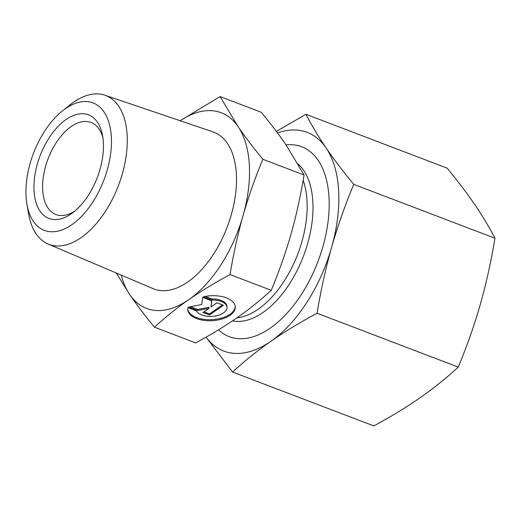 <?xml version="1.0" encoding="UTF-8"?>
<svg xmlns="http://www.w3.org/2000/svg" width="521" height="521" viewBox="0 0 521 521"><rect width="100%" height="100%" fill="white"/><g stroke="black" fill="none" stroke-linecap="round" stroke-linejoin="round"><path stroke-width="0.78" d="M203.522 296.762A23.816 12.497 -3.2 0 1 235.271 306.902A23.816 12.497 -3.2 0 1 212.19 320.708A23.816 12.497 -3.2 0 1 187.716 309.559A23.816 12.497 -3.2 0 1 187.886 307.644L196.463 310.913A15.558 8.167 176.8 0 0 213.714 316.227A15.558 8.167 176.8 0 0 227.032 307.357A15.558 8.167 176.8 0 0 212.093 300.037L203.522 296.762M187.71 309.031A23.816 12.497 176.8 0 0 212.132 319.66A23.816 12.497 176.8 0 0 235.218 306.374M205.267 296.403L212.034 298.989A15.558 8.167 -3.2 0 1 226.974 306.315L227.032 307.357M212.093 300.037L212.034 298.989M216.938 302.818L223.437 305.299L209.54 314.971L203.047 312.489L208.999 308.347L197.85 310.509L188.758 307.038L201.77 304.518L202.649 297.367L211.747 300.838L210.985 306.967L216.938 302.818M210.985 306.967L211.565 300.767M190.536 306.693L197.791 309.461L208.941 307.299L208.999 308.347M197.85 310.509L197.791 309.461M203.998 311.832L209.481 313.922L222.428 304.915M209.54 314.971L209.481 313.922M75.031 210.907A49.28 27.203 110.9 0 1 55.929 214.522A49.28 27.203 110.9 0 1 43.679 174.704A49.28 27.203 110.9 0 1 71.156 126.59A49.28 27.203 110.9 0 1 91.064 122.435A49.28 27.203 110.9 0 1 102.904 137.85M66.063 119.524A55.441 30.602 -69.1 0 0 34.106 191.767A55.441 30.602 -69.1 0 0 72.81 212.692A55.441 30.602 -69.1 0 0 102.435 135.037A55.441 30.602 -69.1 0 0 66.063 119.524M26.05 196.332A68.225 37.655 110.9 0 1 62.435 110.914A68.225 37.655 110.9 0 1 110.856 131.676A68.225 37.655 110.9 0 1 76.847 220.806A68.225 37.655 110.9 0 1 26.903 204.043A68.225 37.655 110.9 0 1 26.05 196.332M26.903 204.043L28.538 213.61A79.661 43.966 -69.1 0 0 48.095 244.03A79.661 43.966 -69.1 0 0 118.41 185.613A79.661 43.966 -69.1 0 0 104.871 95.2A79.661 43.966 -69.1 0 0 70.022 104.864L62.435 110.914M104.871 95.2L212.9 131.839A83.94 46.33 110.9 0 1 227.169 227.104A83.94 46.33 110.9 0 1 153.076 288.654L48.095 244.03M121.25 275.127A104.721 57.798 -69.1 0 0 129.683 294.547L116.294 273.017M180.142 120.729L220.083 96.567L238.084 126.629A104.721 57.798 -69.1 0 0 180.155 120.735M238.084 126.629C244.707 136.359 252.959 147.235 262.851 159.27C254.73 178.931 248.139 197.72 243.06 215.635A104.721 57.798 -69.1 0 0 238.084 126.629M243.06 215.635C237.947 233.532 233.603 253.18 230.035 274.58C214.3 283.079 200.578 291.415 188.856 299.595A104.721 57.798 -69.1 0 0 243.06 215.635M188.856 299.595C177.101 307.755 165.632 316.95 154.45 327.188C144.558 315.159 136.3 304.277 129.683 294.547A104.721 57.798 -69.1 0 0 188.856 299.595M230.035 274.58L271.265 290.308C279.412 270.549 286.009 251.76 291.05 233.942C296.143 216.143 300.487 196.495 304.082 174.997L286.075 144.936C279.497 135.265 271.239 124.382 261.308 112.302L220.083 96.567M262.851 159.27L304.082 174.997M154.45 327.188L195.675 342.916C211.474 334.378 225.202 326.035 236.853 317.901C248.55 309.787 260.018 300.584 271.265 290.308M286.049 144.897A101.641 56.099 110.9 0 1 318.077 160.227A101.641 56.099 110.9 0 1 305.065 288.497A101.641 56.099 110.9 0 1 218.488 329.852M206.042 337.172A117.043 64.597 -69.1 0 0 271.031 341.19A117.043 64.597 -69.1 0 0 331.61 247.351A117.043 64.597 -69.1 0 0 326.048 147.879C333.876 159.315 343.105 171.474 353.726 184.356C345 205.365 337.628 226.361 331.61 247.351C325.671 268.374 320.819 290.334 317.055 313.232C300.181 322.304 284.837 331.623 271.031 341.19C257.302 350.789 244.486 361.073 232.574 372.033L373.791 425.911C390.665 416.839 406.009 407.52 419.815 397.953C433.544 388.353 446.36 378.07 458.272 367.11C467.005 346.1 474.377 325.104 480.388 304.114C486.334 283.092 491.186 261.132 494.95 238.234C489.291 227.241 482.583 216.046 474.833 204.642C466.998 193.206 457.777 181.041 447.148 168.159L305.931 114.281C311.591 125.274 318.298 136.469 326.048 147.879A117.043 64.597 -69.1 0 0 277.53 132.966M276.364 131.403L305.931 114.281M232.574 372.033L206.016 337.185M353.726 184.356L494.95 238.234M317.055 313.232L458.272 367.11M232.529 320.864A86.043 47.489 -69.1 0 0 301.652 260.65A86.043 47.489 -69.1 0 0 298.005 163.907M303.17 180.292A84.395 46.577 110.9 0 1 292.724 265.788A84.395 46.577 110.9 0 1 236.918 317.856"/></g></svg>
